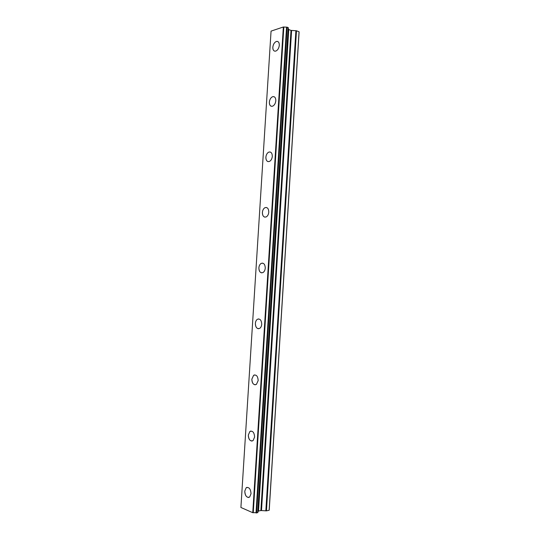 <?xml version="1.0" encoding="UTF-8"?>
<svg xmlns="http://www.w3.org/2000/svg" width="540" height="540" viewBox="0 0 540 540"><rect width="100%" height="100%" fill="white"/><g stroke="black" fill="none" stroke-linecap="round" stroke-linejoin="round"><path stroke-width="0.81" d="M274.502 51.104C273.321 50.584 272.768 49.309 272.835 47.284C273.206 44.307 274.388 42.37 276.372 41.465L277.654 41.465M279.308 45.279C278.93 48.242 277.756 50.18 275.798 51.091C273.827 51.428 272.842 50.159 272.828 47.284C273.206 44.307 274.381 42.37 276.365 41.465C278.309 41.141 279.295 42.41 279.308 45.279M271.289 106.272C269.946 105.759 269.305 104.389 269.365 102.175C269.683 99.448 270.749 97.625 272.558 96.721L273.908 96.64M275.812 100.73C275.495 103.451 274.435 105.266 272.639 106.178C270.5 106.63 269.406 105.3 269.359 102.175C269.676 99.441 270.743 97.625 272.551 96.721C274.671 96.282 275.758 97.619 275.812 100.73M268.083 161.622C266.571 161.123 265.835 159.665 265.882 157.234C266.153 154.73 267.104 153.029 268.745 152.132L270.128 151.97M272.309 156.35C272.032 158.848 271.087 160.542 269.467 161.44C267.165 162.014 265.97 160.609 265.876 157.234C266.146 154.73 267.104 153.029 268.738 152.132C271.019 151.578 272.207 152.982 272.309 156.35M264.89 217.148C263.196 216.682 262.366 215.123 262.393 212.463C262.622 210.168 263.473 208.582 264.938 207.704L266.315 207.461M268.785 212.146C268.556 214.427 267.719 216.013 266.267 216.891C263.817 217.573 262.528 216.095 262.386 212.456C262.615 210.168 263.466 208.582 264.931 207.704C267.361 207.036 268.643 208.514 268.785 212.146M261.697 272.855C259.821 272.43 258.89 270.763 258.89 267.853C259.092 265.748 259.841 264.276 261.151 263.425L262.481 263.108M265.262 268.11C265.066 270.203 264.317 271.674 263.027 272.531C260.456 273.308 259.079 271.748 258.883 267.853C259.085 265.748 259.834 264.269 261.144 263.425C263.689 262.656 265.066 264.222 265.262 268.11M258.498 328.745C256.446 328.367 255.407 326.592 255.38 323.42C255.548 321.482 256.216 320.105 257.377 319.288L258.626 318.924M261.725 324.243C261.549 326.174 260.894 327.544 259.747 328.361C257.074 329.218 255.616 327.571 255.373 323.42C255.542 321.482 256.21 320.105 257.371 319.288C260.017 318.445 261.468 320.099 261.725 324.243M255.278 384.811C253.064 384.487 251.924 382.604 251.856 379.154L253.618 375.307L254.772 374.895M258.174 380.558L256.426 384.386C253.679 385.304 252.153 383.562 251.849 379.154L253.611 375.307C256.338 374.402 257.863 376.151 258.174 380.558M252.032 441.058C249.669 440.788 248.434 438.791 248.319 435.058L249.885 431.474L250.925 431.035M254.61 437.042L253.071 440.613C250.256 441.565 248.677 439.715 248.319 435.058L249.878 431.474C252.666 430.522 254.246 432.378 254.61 437.042M248.751 497.482C246.267 497.273 244.937 495.153 244.775 491.13L246.159 487.782L247.084 487.343M251.039 493.695L249.669 497.03C246.821 498.008 245.187 496.044 244.775 491.13L246.159 487.782C248.987 486.817 250.614 488.788 251.039 493.695M257.891 511.731L258.532 511.049L260.874 510.543L266.443 510.854L269.15 510.266L269.244 509.8L299.093 32.292L299.059 31.772L296.487 30.787L290.999 30.389L288.772 29.538L288.461 28.91M288.293 27.689L257.83 512.663L288.293 27.702L287.125 27.182L283.338 27L271.06 31.118L240.907 507.479L252.761 512.689L257.83 512.642M258.14 511.589L288.232 28.708M269.15 510.266L299.059 31.772M257.985 511.697L288.326 28.762M253.253 512.717L283.824 27.034M252.956 512.703L283.534 27.007M252.761 512.689L283.338 27M266.443 510.854L296.487 30.787M265.835 510.881L295.893 30.672M261.488 510.516L291.593 30.503M260.874 510.543L290.999 30.389M258.532 511.049L288.772 29.538M258.235 511.211L288.502 29.315M257.681 512.744L288.158 27.581M256.594 512.98L287.125 27.182M256.284 512.993L286.828 27.122M256.257 512.993L286.801 27.122M256.014 512.946L286.558 27.142M258.14 511.603L288.461 28.883M257.83 512.649L288.293 27.702"/></g></svg>
